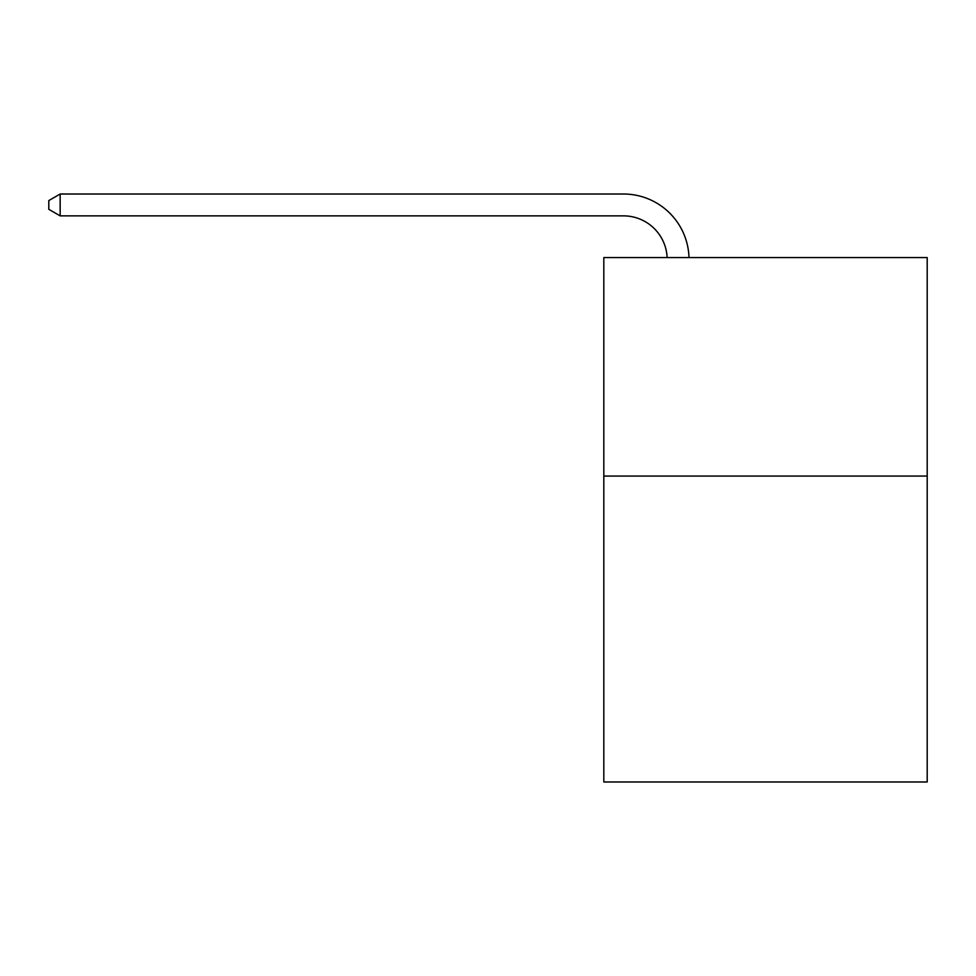<?xml version="1.0" encoding="UTF-8"?>
<svg xmlns="http://www.w3.org/2000/svg" width="976" height="976" viewBox="0 0 976 976"><rect width="100%" height="100%" fill="white"/><g stroke="black" fill="none" stroke-linecap="round" stroke-linejoin="round"><path stroke-width="1.46" d="M927.2 476.068L927.2 781.983L603.815 781.983L603.815 257.566L927.2 257.566L927.2 476.068L603.815 476.068M623.469 215.867A43.7 43.7 0 0 1 667.133 257.566A43.7 43.7 0 0 0 623.469 215.867A43.7 43.7 0 0 1 667.133 257.566A43.7 43.7 0 0 0 623.469 215.867A43.7 43.7 0 0 1 667.133 257.566A43.7 43.7 0 0 0 623.469 215.867A43.7 43.7 0 0 1 667.133 257.566A43.7 43.7 0 0 0 623.469 215.867A43.7 43.7 0 0 1 667.133 257.566A43.7 43.7 0 0 0 623.469 215.867A43.7 43.7 0 0 1 667.133 257.566A43.7 43.7 0 0 0 623.469 215.867A43.7 43.7 0 0 1 667.133 257.566A43.7 43.7 0 0 0 623.469 215.867A43.7 43.7 0 0 1 667.133 257.566A43.7 43.7 0 0 0 623.469 215.867A43.7 43.7 0 0 1 667.133 257.566A43.7 43.7 0 0 0 623.469 215.867A43.7 43.7 0 0 1 667.133 257.566A43.7 43.7 0 0 0 623.469 215.867A43.7 43.7 0 0 1 667.133 257.566A43.7 43.7 0 0 0 623.469 215.867A43.7 43.7 0 0 1 667.133 257.566A43.7 43.7 0 0 0 623.469 215.867A43.7 43.7 0 0 1 667.133 257.566A43.7 43.7 0 0 0 623.469 215.867L60.158 215.867L48.8 209.315L48.8 200.58L60.158 194.017L623.469 194.017A65.551 65.551 0 0 1 688.995 257.566M60.158 215.867L60.158 194.017L623.469 194.017"/></g></svg>

